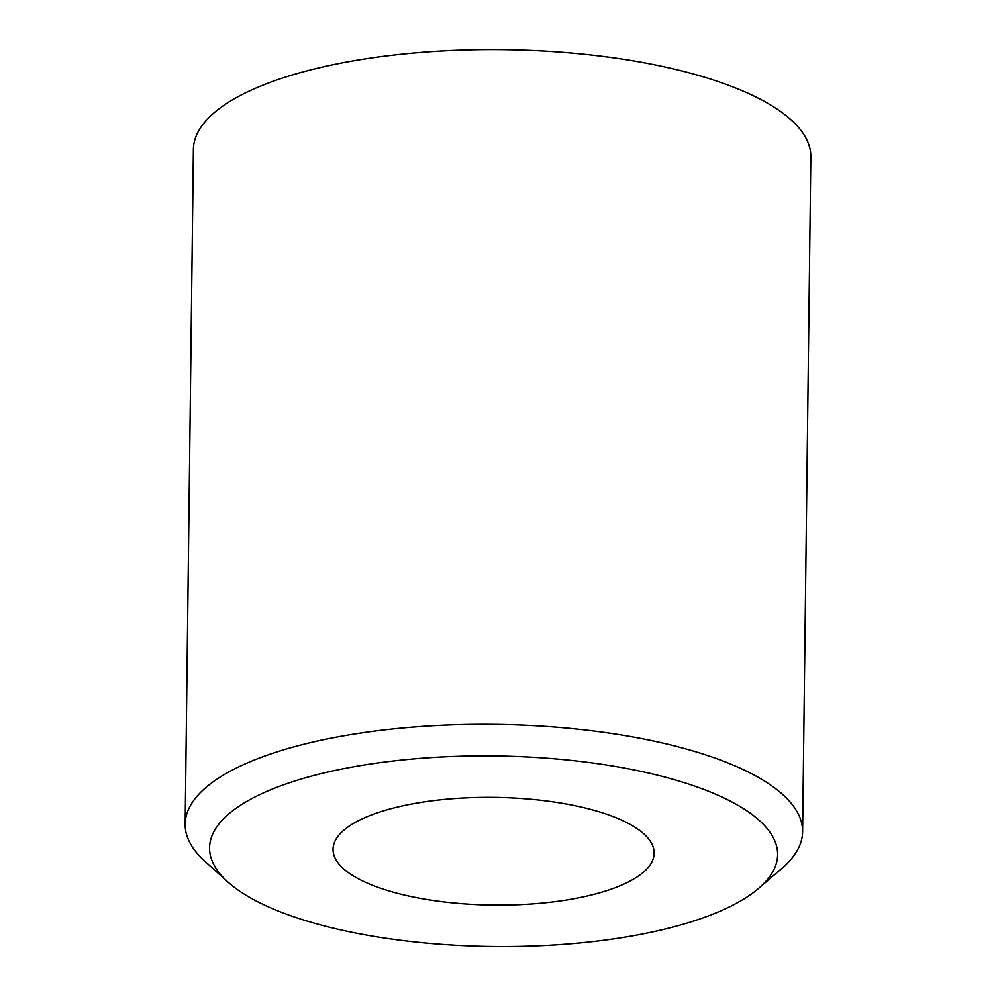 <?xml version="1.0" encoding="UTF-8"?>
<svg xmlns="http://www.w3.org/2000/svg" width="996" height="996" viewBox="0 0 996 996"><rect width="100%" height="100%" fill="white"/><g stroke="black" fill="none" stroke-linecap="round" stroke-linejoin="round"><path stroke-width="1.49" d="M227.773 881.908L204.939 861.316A308.748 103.572 0.7 0 1 185.156 824.19A308.748 103.572 0.7 0 1 218.883 777.901A308.748 103.572 0.7 0 1 566.662 728.088A308.748 103.572 0.7 0 1 802.602 831.735A308.748 103.572 0.7 0 1 781.922 868.363L758.591 888.395A284.047 95.28 0.7 0 1 746.589 897.284A284.047 95.28 0.7 0 1 477.719 946.2A284.047 95.28 0.7 0 1 227.773 881.908A284.047 95.28 0.7 0 1 240.596 805.179A284.047 95.28 0.7 0 1 609.415 765.476A284.047 95.28 0.7 0 1 758.591 888.395M185.156 824.19L193.398 149.45A308.748 103.572 0.7 0 1 227.125 103.161A308.748 103.572 0.7 0 1 574.904 53.348A308.748 103.572 0.7 0 1 810.844 156.995L802.602 831.735M350.592 825.198A160.555 53.859 0.7 0 1 531.441 799.302A160.555 53.859 0.7 0 1 654.135 853.186A160.555 53.859 0.7 0 1 636.593 877.264A160.555 53.859 0.7 0 1 455.745 903.16A160.555 53.859 0.7 0 1 333.05 849.264A160.555 53.859 0.7 0 1 350.592 825.198"/></g></svg>
